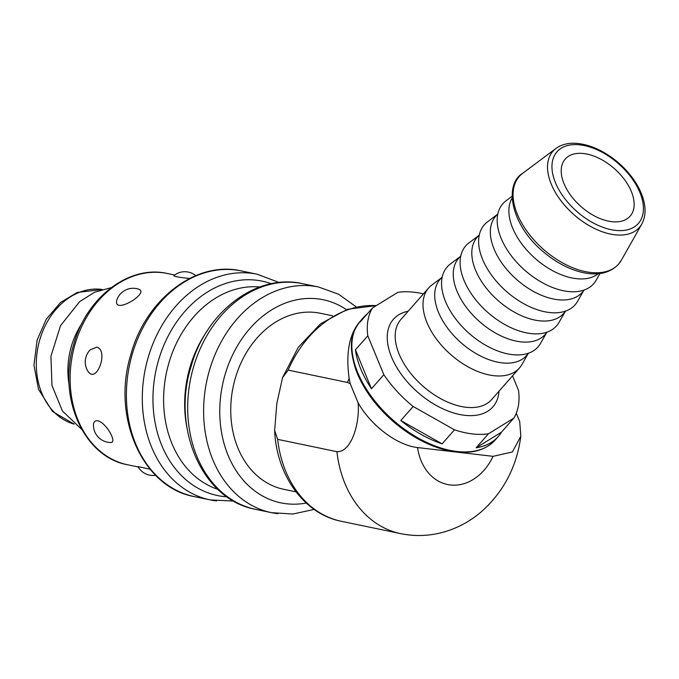 <?xml version="1.0" encoding="UTF-8"?>
<svg xmlns="http://www.w3.org/2000/svg" width="679" height="679" viewBox="0 0 679 679"><rect width="100%" height="100%" fill="white"/><g stroke="black" fill="none" stroke-linecap="round" stroke-linejoin="round"><path stroke-width="1.02" d="M583.643 153.539A43.218 25.259 -138.6 0 1 624.493 179.595A43.218 25.259 -138.6 0 1 630.12 216.168A43.218 25.259 -138.6 0 1 580.995 206.56A43.218 25.259 -138.6 0 1 565.251 159.039A43.218 25.259 -138.6 0 1 583.643 153.539M355.431 349.821L367.797 335.791L383.847 374.706L371.481 388.744A89.9 52.546 -138.6 0 1 355.431 349.821L371.481 388.744M400.788 420.522L442.131 443.854A89.9 52.546 -138.6 0 1 400.788 420.522L413.146 406.492A89.9 52.546 -138.6 0 1 383.847 374.706M413.146 406.492L454.489 429.815L442.131 443.854M476.149 447.8L501.433 432.209A89.9 52.546 -138.6 0 1 498.259 436.521A89.9 52.546 -138.6 0 1 476.149 447.8L488.507 433.762A89.9 52.546 -138.6 0 1 454.489 429.815M488.507 433.762L513.799 418.171L501.433 432.209M512.535 375.835L518.518 390.34A89.9 52.546 -138.6 0 1 513.799 418.171M367.797 335.791A89.9 52.546 -138.6 0 1 372.508 307.952L397.801 292.36A89.9 52.546 -138.6 0 1 413.935 292.216A89.9 52.546 -138.6 0 1 423.433 293.905M527.923 354.014L521.947 364.487A60.507 35.367 -138.6 0 1 519.469 367.967A60.507 35.367 -138.6 0 1 450.686 354.514A60.507 35.367 -138.6 0 1 428.653 287.972A60.507 35.367 -138.6 0 1 431.785 285.078L441.426 277.83M528.729 353.097L526.581 355.533A57.63 33.687 -138.6 0 1 461.066 342.717A57.63 33.687 -138.6 0 1 440.085 279.349L442.233 276.922M546.468 332.956L540.492 343.438A60.507 35.367 -138.6 0 1 469.231 333.457A60.507 35.367 -138.6 0 1 450.33 264.021L459.972 256.772M547.266 332.039L545.127 334.475A57.63 33.687 -138.6 0 1 479.612 321.668A57.63 33.687 -138.6 0 1 458.631 258.3L460.778 255.864M565.013 311.899L559.038 322.381A60.507 35.367 -138.6 0 1 487.777 312.399A60.507 35.367 -138.6 0 1 468.875 242.972L478.517 235.723M565.811 310.99L563.672 313.426A57.63 33.687 -138.6 0 1 498.157 300.61A57.63 33.687 -138.6 0 1 477.176 237.243L479.315 234.807M583.558 290.85L577.583 301.323A60.507 35.367 -138.6 0 1 506.322 291.35A60.507 35.367 -138.6 0 1 487.42 221.914L497.062 214.666M584.356 289.933L582.209 292.369A57.63 33.687 -138.6 0 1 516.702 279.553A57.63 33.687 -138.6 0 1 495.721 216.185L497.86 213.749M599.964 273.535L596.128 280.274A60.507 35.367 -138.6 0 1 524.859 270.293A60.507 35.367 -138.6 0 1 505.965 200.857L512.161 196.197M598.224 273.722A57.63 33.687 -138.6 0 1 535.247 258.504A57.63 33.687 -138.6 0 1 512.195 197.945M372.508 307.952L360.15 321.99A89.9 52.546 -138.6 0 1 363.324 317.679A89.9 52.546 -138.6 0 1 367.203 313.978M138.72 289.186C150.398 292.734 112.298 315.837 116.898 299.821A17.289 17.289 0 0 1 138.72 289.186M189.611 278.475C179.765 277.482 174.486 276.557 173.782 275.682A17.289 17.289 0 0 1 195.764 275.64M137.947 466.583L150.093 469.231M97.903 420.819C106.527 422.89 117.993 443.684 110.295 442.479A17.289 17.289 0 0 1 93.473 424.579C93.702 421.659 95.179 420.411 97.903 420.819M90.231 349.838L96.825 347.164C109.472 350.406 95.561 387.548 86.887 369.342A17.289 17.289 0 0 1 90.231 349.829M332.6 315.811L320.352 313.265A89.9 70.387 101.8 0 0 232.014 393.158A89.9 70.387 101.8 0 0 283.737 489.304L295.985 491.851M81.93 323.416A68.868 53.921 101.8 0 0 68.868 357.714A68.868 53.921 101.8 0 0 69.139 384.925M516.269 413.222L519.707 421.549L520.818 436.308L512.373 451.985L493.073 456.33L417.551 447.571C395.933 445.025 370.148 424.4 358.105 402.791L350.203 383.643L349.176 378.483C345.552 352.554 349.388 333.279 360.702 320.658M358.105 402.791C360.023 422.346 351.756 452.324 336.928 451.688L277.669 439.355L274.656 430.478L276.828 403.47L282.532 377.711L288.142 370.106L347.402 382.43L350.203 383.643M499.006 391.197A66.27 38.737 -138.6 0 1 417.551 392.131A66.27 38.737 -138.6 0 1 408.189 311.211M519.469 367.967L491.655 399.549A60.507 35.367 -138.6 0 1 422.873 386.096A60.507 35.367 -138.6 0 1 400.839 319.554L428.653 287.972M621.395 260.133A66.228 38.703 -138.6 0 1 543.361 249.286A66.228 38.703 -138.6 0 1 522.745 173.247C503.563 184.671 510.897 224.477 542.691 251.264C555.286 262.06 568.433 269.105 582.124 272.398C597.605 275.946 609.708 273.264 618.425 264.335L621.395 260.133L641.782 224.078A57.63 33.687 -138.6 0 1 573.882 214.632A57.63 33.687 -138.6 0 1 555.94 148.463L522.745 173.247M580.061 144.873A54.218 31.692 -138.6 0 1 643.072 213.214A54.218 31.692 -138.6 0 1 569.927 204.727A54.218 31.692 -138.6 0 1 580.061 144.873M498.259 436.521L495.169 440.026A89.9 52.546 -138.6 0 1 392.971 420.038A89.9 52.546 -138.6 0 1 360.235 321.184L363.324 317.679M306.221 503.046A103.734 81.217 -78.2 0 1 222.534 384.747A103.734 81.217 -78.2 0 1 346.451 309.632M138.168 466.965L127.72 464.792A97.683 76.481 -78.2 0 1 72.729 353.589A97.683 76.481 -78.2 0 1 167.501 273.527L174.647 275.012M194.338 496.604A115.26 90.239 -78.2 0 1 129.46 365.387A115.26 90.239 -78.2 0 1 241.283 270.921C196.019 260.295 145.314 299.6 130.674 355.159C111.585 417.118 142.539 487.607 194.338 496.604L210.252 499.914A115.26 90.239 -78.2 0 1 145.374 368.697A115.26 90.239 -78.2 0 1 257.197 274.231L241.283 270.921M216.508 500.932A115.26 90.239 -78.2 0 1 210.252 499.914L233.686 501.077M277.804 513.68A115.26 90.239 -78.2 0 1 271.558 512.67A115.26 90.239 -78.2 0 1 206.679 381.445A115.26 90.239 -78.2 0 1 318.502 286.979L338.583 294.236L356.288 306.942M314.165 509.428L292.861 514.02L271.558 512.67L255.635 509.352A115.26 90.239 -78.2 0 1 190.757 378.135A115.26 90.239 -78.2 0 1 302.579 283.669L318.502 286.979M186.963 427.795A103.734 81.217 -78.2 0 1 207.078 331.08M217.713 489.27A103.734 81.217 -78.2 0 1 166.372 373.06A103.734 81.217 -78.2 0 1 259.794 286.971M226.939 496.816A109.497 85.732 -78.2 0 1 155.873 370.878A109.497 85.732 -78.2 0 1 271.261 283.729M37.277 351.145A68.868 53.921 101.8 0 0 74.138 424.12L52.529 411.499L38.499 389.313L33.95 365.192L37.107 340.077L46.274 319.206L60.499 302.537L77.1 292.496L102.164 289.458A68.868 53.921 101.8 0 0 101.213 289.339A68.868 53.921 101.8 0 0 37.277 351.145M288.142 370.106A109.497 85.732 -78.2 0 1 376.302 305.618M349.176 378.483A109.497 85.732 101.8 0 0 347.402 382.43M336.928 451.688A109.497 85.732 101.8 0 0 400.669 533.635L341.41 521.311A109.497 85.732 -78.2 0 1 277.669 439.355M417.551 447.571A51.867 40.613 101.8 0 0 450.313 484.967A51.867 40.613 101.8 0 0 493.073 456.33M641.782 224.078C646.153 215.914 646.136 206.051 641.748 194.5C637.191 183.075 629.535 172.602 618.79 163.087C605.736 151.909 592.343 145.399 578.61 143.549C569.443 142.514 561.881 144.152 555.94 148.463M495.169 440.026C484.483 451.425 468.637 454.922 447.631 450.516C428.474 446.035 410.057 436.122 392.386 420.793C374.867 405.151 362.671 388.074 355.796 369.58C347.572 343.506 351.849 332.583 360.235 321.184M137.939 466.583A17.289 17.289 0 0 0 155.618 475.283M127.72 464.792C83.653 457.12 57.401 397.368 73.57 344.898C85.97 297.843 128.985 264.496 167.501 273.527M255.635 509.352C201.935 499.812 171.235 427.736 191.257 365.905C206.34 311.627 256.628 273.06 302.579 283.669M257.197 274.231L279.145 282.506M282.6 377.541L298.251 347.351L320.547 323.781L347.461 309.284L376.361 305.575M341.41 521.311C304.065 514.13 276.404 475.173 274.656 430.478M400.669 533.635C415.064 536.563 429.374 536.054 443.582 532.115C457.739 528.075 470.454 521.183 481.725 511.423C503.801 491.545 516.829 466.515 520.818 436.308M111.186 287.658L94.687 292.191L79.63 301.654L60.516 325.691L50.933 356.28L51.96 385.451L62.46 411.058L81.709 429.374"/></g></svg>

